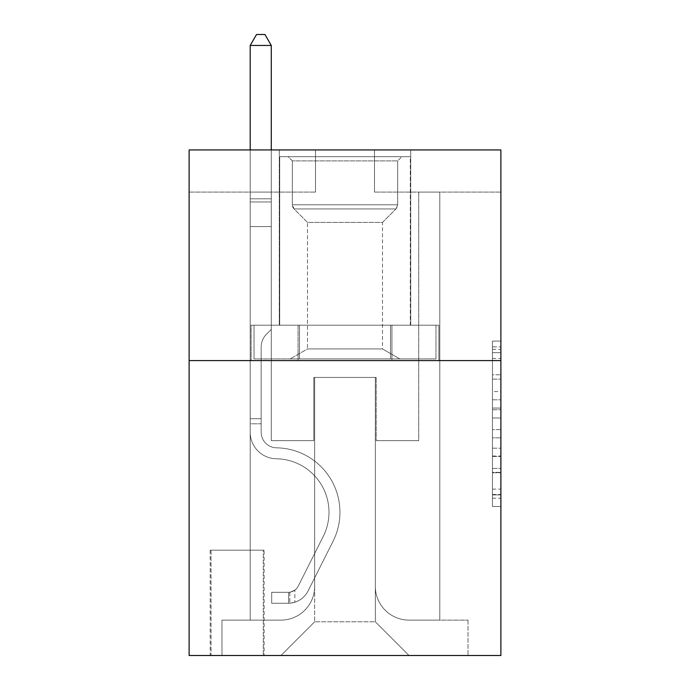 <?xml version="1.0" encoding="UTF-8"?>
<svg xmlns="http://www.w3.org/2000/svg" width="690" height="690" viewBox="0 0 690 690"><rect width="100%" height="100%" fill="white"/><g stroke="black" fill="none" stroke-linecap="round" stroke-linejoin="round"><path stroke-width="0.52" stroke-dasharray="3.45 2.59" d="M492.453 391.532L492.453 417.993L500.88 417.993L500.88 498.223L500.88 349.347L500.88 417.993L492.453 417.993L492.453 346.863L492.453 506.495L492.453 341.076L492.453 494.911L500.88 494.911L492.453 494.911L500.88 494.911L492.453 494.911L492.453 468.45L492.453 506.495L500.88 506.495L500.88 341.076L500.88 494.497L500.88 429.577L492.453 429.577L500.88 429.577L500.88 468.45L500.88 352.659L492.453 352.659L500.88 352.659L500.88 506.495L500.88 349.347L500.88 506.495L492.453 506.495L492.453 341.076L500.88 341.076L500.88 349.347L500.88 341.076L500.88 349.347L500.88 341.076L500.88 346.863L500.88 341.076L492.453 341.076L492.453 352.659L500.88 352.659L492.453 352.659L492.453 391.532L500.88 391.532M410.723 149.937L410.723 325.197L279.278 325.197L410.723 325.197L279.278 325.197L410.723 325.197L410.723 149.937L279.278 149.937L279.278 325.197L279.278 149.937L410.723 149.937M264.106 550.172L210.183 550.172L264.106 550.172L264.106 655.5L210.183 655.5L264.106 655.5M210.183 550.172L210.183 655.5M500.88 408.066L500.88 399.795L500.88 408.066L492.453 408.066L492.453 374.782L492.453 472.788L492.453 448.181L500.88 448.181L492.453 448.181L492.453 506.495L500.88 506.495L492.453 506.495L500.88 506.495L492.453 506.495L492.453 341.076L500.88 341.076L492.453 341.076L500.88 341.076L492.453 341.076L492.453 408.066L500.88 408.066M500.88 360.585L500.88 655.5L189.12 655.5L189.12 360.585L500.88 360.585L500.88 149.937L374.489 149.937L500.88 149.937L500.88 192.07L500.88 149.937L189.12 149.937L315.511 149.937L189.12 149.937L189.12 360.585L500.88 360.585L189.12 360.585M250.203 192.07L250.203 620.112L280.959 620.112A33.706 33.706 0 0 0 314.666 586.405L314.666 377.439L314.666 621.793L314.666 377.439L314.666 621.793L314.666 377.439L375.334 377.439L375.334 586.405A33.706 33.706 0 0 0 409.041 620.112L439.797 620.112L439.797 192.07L439.797 620.112L439.797 192.07L439.797 620.112L439.797 192.07L439.797 620.112L439.797 192.07L439.797 620.112L439.797 192.07L439.797 620.112L468.018 620.112L409.041 620.112L439.797 620.112L409.041 620.112L439.797 620.112L409.041 620.112L439.797 620.112L409.041 620.112L439.797 620.112L439.797 192.07L418.727 192.07L439.797 192.07L418.727 192.07L439.797 192.07L418.727 192.07L439.797 192.07L418.727 192.07L439.797 192.07L418.727 192.07L439.797 192.07L418.727 192.07L439.797 192.07L439.797 620.112L409.041 620.112A33.706 33.706 0 0 1 375.334 586.405A33.706 33.706 0 0 0 409.041 620.112A33.706 33.706 0 0 1 375.334 586.405A33.706 33.706 0 0 0 409.041 620.112A33.706 33.706 0 0 1 375.334 586.405A33.706 33.706 0 0 0 409.041 620.112A33.706 33.706 0 0 1 375.334 586.405A33.706 33.706 0 0 0 409.041 620.112A33.706 33.706 0 0 1 375.334 586.405L375.334 377.439L375.334 621.793L314.666 621.793L375.334 621.793L409.041 655.5L468.018 655.5L280.959 655.5L409.041 655.5L375.334 621.793L409.041 655.5L375.334 621.793L375.334 377.439L375.334 621.793L375.334 377.439L313.821 377.439L313.821 440.634L271.274 440.634L271.274 192.07L250.203 192.07L250.203 620.112L280.959 620.112A33.706 33.706 0 0 0 314.666 586.405L314.666 377.439L313.821 377.439L313.821 440.634L271.274 440.634L271.274 192.07L250.203 192.07L250.203 620.112L280.959 620.112L221.982 620.112L280.959 620.112L250.203 620.112L250.203 192.07L250.203 620.112L250.203 192.07L250.203 620.112L250.203 192.07L250.203 620.112L250.203 192.07L271.274 192.07L250.203 192.07L271.274 192.07L250.203 192.07L271.274 192.07L250.203 192.07L271.274 192.07L250.203 192.07L271.274 192.07L250.203 192.07L250.203 620.112L250.203 192.07M314.666 586.405L314.666 377.439L313.821 377.439L313.821 440.634L271.274 440.634L271.274 192.07L271.274 440.634L271.274 192.07L271.274 440.634L271.274 192.07L271.274 440.634L271.274 192.07L271.274 440.634L271.274 192.07L271.274 440.634L313.821 440.634L271.274 440.634L313.821 440.634L271.274 440.634L313.821 440.634L271.274 440.634L313.821 440.634L271.274 440.634L313.821 440.634L313.821 377.439L313.821 440.634L313.821 377.439L313.821 440.634L313.821 377.439L313.821 440.634L313.821 377.439L313.821 440.634L313.821 377.439L314.666 377.439L313.821 377.439L314.666 377.439L313.821 377.439L314.666 377.439L313.821 377.439L314.666 377.439L313.821 377.439L314.666 377.439L314.666 586.405A33.706 33.706 0 0 1 280.959 620.112A33.706 33.706 0 0 0 314.666 586.405A33.706 33.706 0 0 1 280.959 620.112A33.706 33.706 0 0 0 314.666 586.405A33.706 33.706 0 0 1 280.959 620.112A33.706 33.706 0 0 0 314.666 586.405A33.706 33.706 0 0 1 280.959 620.112A33.706 33.706 0 0 0 314.666 586.405M500.88 192.07L374.489 192.07L500.88 192.07M189.12 192.07L315.511 192.07L189.12 192.07L189.12 149.937L189.12 192.07M211.028 655.5L263.269 655.5L211.028 655.5L211.028 550.172L263.269 550.172L263.269 655.5L263.269 550.172L211.028 550.172L211.028 655.5M221.982 655.5L280.959 655.5L314.666 621.793L280.959 655.5L314.666 621.793L280.959 655.5L221.982 655.5L221.982 620.112L221.982 655.5M376.179 377.439L375.334 377.439L376.179 377.439L375.334 377.439L376.179 377.439L375.334 377.439L376.179 377.439L375.334 377.439L376.179 377.439L375.334 377.439L376.179 377.439L375.334 377.439L376.179 377.439L376.179 440.634L376.179 377.439M374.489 192.07L374.489 149.937L374.489 192.07M315.511 192.07L315.511 149.937L315.511 192.07M468.018 620.112L468.018 655.5L468.018 620.112M418.727 192.07L418.727 440.634L376.179 440.634L418.727 440.634L376.179 440.634L418.727 440.634L376.179 440.634L418.727 440.634L376.179 440.634L418.727 440.634L376.179 440.634L418.727 440.634L376.179 440.634L418.727 440.634L418.727 192.07M438.892 360.585L251.108 360.585L438.892 360.585L438.892 325.197L251.108 325.197L391.946 325.197L391.946 360.585L391.946 325.197L298.054 325.197L298.054 360.585L298.054 325.197L251.108 325.197L251.108 360.585L251.108 325.197L438.892 325.197L438.892 360.585M298.054 325.197L298.054 360.585L298.054 325.197M391.946 325.197L391.946 360.585L391.946 325.197M492.453 417.993L500.88 417.993L492.453 417.993M492.453 346.863L492.453 341.076L492.453 346.863L500.88 346.863L492.453 346.863M492.453 472.374L492.453 437.848L492.453 472.374L500.88 472.374L492.453 472.374M492.453 437.848L492.453 429.577L500.88 429.577L492.453 429.577L492.453 437.848L500.88 437.848L492.453 437.848M492.453 374.782L492.453 352.659L492.453 374.782L500.88 374.782L492.453 374.782M492.453 341.076L500.88 341.076L492.453 341.076L492.453 349.347L492.453 341.076L500.88 341.076M492.453 506.495L500.88 506.495L492.453 506.495L492.453 498.223L492.453 506.495M250.203 423.781L250.203 45.454L250.203 226.613L250.203 45.454L271.274 45.454L271.274 198.806L271.274 45.454L250.203 45.454L256.525 34.5L264.951 34.5L256.525 34.5L250.203 45.454L250.203 226.613L250.203 45.454L271.274 45.454L264.951 34.5L271.274 45.454L271.274 226.613L250.203 226.613L250.203 201.954L250.203 226.613L271.274 226.613L271.274 329.415L266.521 334.158A18.311 18.311 -14.5 0 0 261.165 347.105A18.311 18.311 165.5 0 1 266.521 334.158L271.274 329.415L271.274 45.454L250.203 45.454L256.525 34.5L264.951 34.5L256.525 34.5L250.203 45.454L250.203 201.954L250.203 45.454L271.274 45.454L264.951 34.5L271.274 45.454L271.274 226.613L250.203 226.613L250.203 432.233A26.539 26.539 -14.5 0 0 276.328 458.772A26.539 26.539 165.5 0 1 250.203 432.233L250.203 226.613L271.274 226.613L271.274 329.415L266.521 334.158A18.311 18.311 -33.4 0 0 261.165 347.105A18.311 18.311 146.6 0 1 266.521 334.158L271.274 329.415L271.274 45.454L250.203 45.454L256.525 34.5L264.951 34.5L256.525 34.5L250.203 45.454L250.203 432.233A26.539 26.539 -33.4 0 0 276.328 458.772A26.539 26.539 165.5 0 1 250.203 432.233L250.203 226.613L271.274 226.613L271.274 329.415L266.521 334.158A18.311 18.311 -33.4 0 0 261.165 347.105A18.311 18.311 146.6 0 1 266.521 334.158L271.274 329.415L271.274 226.613L250.203 226.613L250.203 432.233A26.539 26.539 -33.4 0 0 276.328 458.772A26.539 26.539 165.5 0 1 250.203 432.233L250.203 226.613L271.274 226.613L271.274 201.954L271.274 329.415L266.521 334.158A18.311 18.311 -33.4 0 0 261.165 347.105A18.311 18.311 146.6 0 1 266.521 334.158L271.274 329.415L271.274 226.613L250.203 226.613L250.203 432.233A26.539 26.539 -33.4 0 0 276.328 458.772A53.51 53.51 165.5 0 1 323.291 536.303A53.51 53.51 -14.5 0 0 276.328 458.772A26.539 26.539 146.6 0 1 250.203 432.233L250.203 226.613L271.274 226.613L271.274 198.806L271.274 329.415L266.521 334.158A18.311 18.311 -33.4 0 0 261.165 347.105A18.311 18.311 146.6 0 1 266.521 334.158L271.274 329.415L271.274 226.613L250.203 226.613L250.203 432.233A26.539 26.539 -33.4 0 0 276.328 458.772A26.539 26.539 146.6 0 1 250.203 432.233L250.203 226.613L271.274 226.613L271.274 45.454L264.951 34.5L271.274 45.454L271.274 329.415L266.521 334.158A18.311 18.311 -33.4 0 0 261.165 347.105A18.311 18.311 146.6 0 1 266.521 334.158L271.274 329.415L271.274 226.613L250.203 226.613L250.203 432.233L250.203 423.781L261.165 423.781L261.165 418.727L250.203 418.727L261.165 418.727L261.165 432.233L261.165 347.105L261.165 432.233A15.585 15.585 -14.5 0 0 276.5 447.819A15.585 15.585 165.5 0 1 261.165 432.233L261.165 347.105L261.165 432.233L261.165 418.727L250.203 418.727L261.165 418.727L261.165 432.233A15.585 15.585 -33.4 0 0 276.5 447.819A15.585 15.585 165.5 0 1 261.165 432.233L261.165 347.105L261.165 432.233A15.585 15.585 -33.4 0 0 276.5 447.819A15.585 15.585 165.5 0 1 261.165 432.233L261.165 347.105L261.165 432.233L261.165 418.727L250.203 418.727L261.165 418.727L261.165 432.233A15.585 15.585 -33.4 0 0 276.5 447.819A64.463 64.463 165.5 0 1 333.08 541.219A64.463 64.463 -14.5 0 0 276.5 447.819A15.585 15.585 146.6 0 1 261.165 432.233L261.165 347.105L261.165 432.233A15.585 15.585 -33.4 0 0 276.5 447.819A15.585 15.585 146.6 0 1 261.165 432.233L261.165 347.105L261.165 432.233L261.165 423.781L250.203 423.781M288.549 603.258A22.33 22.33 -14.5 0 0 308.076 590.959L333.08 541.219A64.463 64.463 -14.5 0 0 276.5 447.819A15.585 15.585 146.6 0 1 261.165 432.233A15.585 15.585 -33.4 0 0 276.5 447.819A64.463 64.463 146.6 0 1 333.08 541.219A64.463 64.463 -14.5 0 0 276.5 447.819A15.585 15.585 146.6 0 1 261.165 432.233A15.585 15.585 146.6 0 0 276.5 447.819A15.585 15.585 146.6 0 1 261.165 432.233A15.585 15.585 146.6 0 0 276.5 447.819A64.463 64.463 146.6 0 1 333.08 541.219L308.076 590.959L333.08 541.219A64.463 64.463 -33.4 0 0 276.5 447.819A15.585 15.585 146.6 0 1 261.165 432.233A15.585 15.585 146.6 0 0 276.5 447.819A64.463 64.463 146.6 0 1 333.08 541.219A64.463 64.463 -33.4 0 0 276.5 447.819A15.585 15.585 146.6 0 1 261.165 432.233A15.585 15.585 146.6 0 0 276.5 447.819A15.585 15.585 146.6 0 1 261.165 432.233A15.585 15.585 146.6 0 0 276.5 447.819A64.463 64.463 146.6 0 1 333.08 541.219A64.463 64.463 -33.4 0 0 276.5 447.819A15.585 15.585 146.6 0 1 261.165 432.233A15.585 15.585 146.6 0 0 276.5 447.819A64.463 64.463 146.6 0 1 333.08 541.219L308.076 590.959L333.08 541.219A64.463 64.463 -33.4 0 0 276.5 447.819A64.463 64.463 -33.4 0 1 333.08 541.219A64.463 64.463 -33.4 0 0 276.5 447.819A64.463 64.463 -33.4 0 1 333.08 541.219L308.076 590.959A22.33 22.33 165.5 0 1 294.863 602.215A22.33 22.33 -14.5 0 0 308.076 590.959L333.08 541.219A64.463 64.463 -33.4 0 0 276.5 447.819A64.463 64.463 -33.4 0 1 333.08 541.219L308.076 590.959L333.08 541.219A64.463 64.463 -33.4 0 0 276.5 447.819A64.463 64.463 -33.4 0 1 333.08 541.219A64.463 64.463 -33.4 0 0 276.5 447.819A64.463 64.463 -33.4 0 1 333.08 541.219L308.076 590.959L333.08 541.219A64.463 64.463 -33.4 0 0 276.5 447.819A64.463 64.463 -33.4 0 1 333.08 541.219L308.076 590.959A22.33 22.33 146.6 0 1 294.863 602.215C288.377 603.595 288.377 603.595 294.863 602.215C288.377 603.595 288.377 603.595 294.863 602.215A22.33 22.33 -33.4 0 0 308.076 590.959L333.08 541.219L308.076 590.959A22.33 22.33 146.6 0 1 294.863 602.215C288.377 603.595 288.377 603.595 294.863 602.215C288.377 603.595 288.377 603.595 294.863 602.215A22.33 22.33 -33.4 0 0 308.076 590.959L333.08 541.219L308.076 590.959A22.33 22.33 146.6 0 1 294.863 602.215C288.377 603.595 288.377 603.595 294.863 602.215C288.377 603.595 288.377 603.595 294.863 602.215A22.33 22.33 -33.4 0 0 308.076 590.959L333.08 541.219L308.076 590.959A22.33 22.33 146.6 0 1 294.863 602.215C288.377 603.595 288.377 603.595 294.863 602.215C288.377 603.595 288.377 603.595 294.863 602.215A22.33 22.33 -33.4 0 0 308.076 590.959L333.08 541.219L308.076 590.959A22.33 22.33 146.6 0 1 294.863 602.215C288.377 603.595 288.377 603.595 294.863 602.215C288.377 603.595 288.377 603.595 294.863 602.215A22.33 22.33 -33.4 0 0 308.076 590.959A22.33 22.33 -14.5 0 1 288.549 603.258L288.549 592.296A11.376 11.376 -14.5 0 0 298.287 586.034L323.291 536.303A53.51 53.51 -14.5 0 0 276.328 458.772A26.539 26.539 146.6 0 1 250.203 432.233A26.539 26.539 -33.4 0 0 276.328 458.772A53.51 53.51 146.6 0 1 323.291 536.303A53.51 53.51 -14.5 0 0 276.328 458.772A26.539 26.539 146.6 0 1 250.203 432.233A26.539 26.539 146.6 0 0 276.328 458.772A26.539 26.539 146.6 0 1 250.203 432.233A26.539 26.539 146.6 0 0 276.328 458.772A53.51 53.51 146.6 0 1 323.291 536.303L298.287 586.034L323.291 536.303A53.51 53.51 -33.4 0 0 276.328 458.772A26.539 26.539 146.6 0 1 250.203 432.233A26.539 26.539 146.6 0 0 276.328 458.772A53.51 53.51 146.6 0 1 323.291 536.303A53.51 53.51 -33.4 0 0 276.328 458.772A26.539 26.539 146.6 0 1 250.203 432.233A26.539 26.539 146.6 0 0 276.328 458.772A26.539 26.539 146.6 0 1 250.203 432.233A26.539 26.539 146.6 0 0 276.328 458.772A53.51 53.51 146.6 0 1 323.291 536.303A53.51 53.51 -33.4 0 0 276.328 458.772A26.539 26.539 146.6 0 1 250.203 432.233A26.539 26.539 146.6 0 0 276.328 458.772A53.51 53.51 146.6 0 1 323.291 536.303L298.287 586.034L323.291 536.303A53.51 53.51 -33.4 0 0 276.328 458.772A53.51 53.51 -33.4 0 1 323.291 536.303A53.51 53.51 -33.4 0 0 276.328 458.772A53.51 53.51 -33.4 0 1 323.291 536.303L298.287 586.034A11.376 11.376 165.5 0 1 294.863 590.088C288.48 593.02 288.48 593.02 294.863 590.088C288.48 593.02 288.48 593.02 294.863 590.088A11.376 11.376 -14.5 0 0 298.287 586.034L323.291 536.303A53.51 53.51 -33.4 0 0 276.328 458.772A53.51 53.51 -33.4 0 1 323.291 536.303L298.287 586.034L323.291 536.303A53.51 53.51 -33.4 0 0 276.328 458.772A53.51 53.51 -33.4 0 1 323.291 536.303A53.51 53.51 -33.4 0 0 276.328 458.772A53.51 53.51 -33.4 0 1 323.291 536.303L298.287 586.034L323.291 536.303A53.51 53.51 -33.4 0 0 276.328 458.772A53.51 53.51 -33.4 0 1 323.291 536.303L298.287 586.034A11.376 11.376 146.6 0 1 294.863 590.088C288.48 593.02 288.48 593.02 294.863 590.088C288.48 593.02 288.48 593.02 294.863 590.088A11.376 11.376 -33.4 0 0 298.287 586.034L323.291 536.303L298.287 586.034A11.376 11.376 146.6 0 1 294.863 590.088C288.48 593.02 288.48 593.02 294.863 590.088C288.48 593.02 288.48 593.02 294.863 590.088A11.376 11.376 -33.4 0 0 298.287 586.034L323.291 536.303L298.287 586.034A11.376 11.376 146.6 0 1 294.863 590.088C288.48 593.02 288.48 593.02 294.863 590.088C288.48 593.02 288.48 593.02 294.863 590.088A11.376 11.376 -33.4 0 0 298.287 586.034L323.291 536.303L298.287 586.034A11.376 11.376 146.6 0 1 294.863 590.088C288.48 593.02 288.48 593.02 294.863 590.088C288.48 593.02 288.48 593.02 294.863 590.088A11.376 11.376 -33.4 0 0 298.287 586.034L323.291 536.303L298.287 586.034A11.376 11.376 146.6 0 1 294.863 590.088C288.48 593.02 288.48 593.02 294.863 590.088C288.48 593.02 288.48 593.02 294.863 590.088A11.376 11.376 -33.4 0 0 298.287 586.034A11.376 11.376 -14.5 0 1 288.549 592.296L288.549 603.258L271.696 603.258L288.549 603.258A22.33 22.33 -33.4 0 0 308.076 590.959A22.33 22.33 -33.4 0 1 288.549 603.258L288.549 592.296L271.696 592.305L288.549 592.296A11.376 11.376 -33.4 0 0 298.287 586.034A11.376 11.376 -33.4 0 1 288.549 592.296L288.549 603.258L271.696 603.258L271.696 592.305L271.696 603.258L288.549 603.258A22.33 22.33 -33.4 0 0 308.076 590.959A22.33 22.33 -33.4 0 1 288.549 603.258L288.549 592.296L271.696 592.305L288.549 592.296A11.376 11.376 -33.4 0 0 298.287 586.034A11.376 11.376 -33.4 0 1 288.549 592.296L288.549 603.258L271.696 603.258L271.696 592.305L271.696 603.258L288.549 603.258A22.33 22.33 -33.4 0 0 308.076 590.959A22.33 22.33 -33.4 0 1 288.549 603.258L288.549 592.296L271.696 592.305L288.549 592.296A11.376 11.376 -33.4 0 0 298.287 586.034A11.376 11.376 -33.4 0 1 288.549 592.296L288.549 603.258L271.696 603.258L271.696 592.305L271.696 603.258L288.549 603.258A22.33 22.33 -33.4 0 0 308.076 590.959A22.33 22.33 -33.4 0 1 288.549 603.258L288.549 592.296L271.696 592.305L288.549 592.296A11.376 11.376 -33.4 0 0 298.287 586.034A11.376 11.376 -33.4 0 1 288.549 592.296L288.549 603.258L271.696 603.258L271.696 592.305L271.696 603.258L288.549 603.258A22.33 22.33 -33.4 0 0 308.076 590.959A22.33 22.33 -33.4 0 1 288.549 603.258L288.549 592.296L271.696 592.305L288.549 592.296A11.376 11.376 -33.4 0 0 298.287 586.034A11.376 11.376 -33.4 0 1 288.549 592.296L288.549 603.258L271.696 603.258L271.696 592.305L271.696 603.258L288.549 603.258M292.336 160.891L288.127 156.682L401.873 156.682L288.127 156.682L401.873 156.682L288.127 156.682L292.336 160.891L397.664 160.891L401.873 156.682L397.664 160.891L292.336 160.891L397.664 160.891L292.336 160.891L292.336 204.792L397.664 204.792L397.664 160.891L397.664 204.792L292.336 204.792L397.664 204.792L292.336 204.792L292.336 160.891M382.493 348.933L399.769 358.904L290.231 358.904L399.769 358.904L290.231 358.904L399.769 358.904L382.493 348.933L307.507 348.933L290.231 358.904L307.507 348.933L382.493 348.933L307.507 348.933L382.493 348.933L382.493 222.404L307.507 222.404L307.507 348.933L307.507 222.404L294.061 208.958A5.899 5.899 0 0 1 292.336 204.792L294.061 208.958L395.939 208.958A5.899 5.899 0 0 0 397.664 204.792L395.939 208.958L294.061 208.958L395.939 208.958L294.061 208.958L307.507 222.404L382.493 222.404L395.939 208.958L382.493 222.404L307.507 222.404L382.493 222.404L382.493 348.933M279.7 156.682L410.3 156.682L410.3 325.197L279.7 325.197L410.3 325.197L279.7 325.197L410.3 325.197L410.3 156.682L279.7 156.682L279.7 325.197L279.7 156.682L410.3 156.682L279.7 156.682M390.488 325.197L254.032 325.197L390.488 325.197L390.488 358.904L435.968 358.904L254.032 358.904L435.968 358.904L299.512 358.904L390.488 358.904L390.488 325.197L435.968 325.197L435.968 358.904L435.968 325.197L299.512 325.197L299.512 358.904L254.032 358.904L299.512 358.904L299.512 325.197L390.488 325.197L390.488 358.904L390.488 325.197M254.032 325.197L254.032 358.904L254.032 325.197L299.512 325.197L254.032 325.197M299.512 325.197L299.512 358.904L299.512 325.197M250.203 149.937L250.203 45.454L271.274 45.454L250.203 45.454L256.525 34.5L264.951 34.5L256.525 34.5L250.203 45.454L250.203 198.806L250.203 45.454L271.274 45.454L264.951 34.5L271.274 45.454L271.274 198.806L271.274 45.454L250.203 45.454L256.525 34.5L264.951 34.5L256.525 34.5L250.203 45.454L271.274 45.454L264.951 34.5L271.274 45.454L271.274 149.937M271.696 592.305L288.127 592.305L271.696 592.305L271.696 603.258L271.696 592.305M250.203 198.806L250.203 201.954L250.203 198.806L271.274 198.806L250.203 198.806M294.863 602.215C288.377 603.595 288.377 603.595 294.863 602.215C288.377 603.595 288.377 603.595 294.863 602.215L294.863 590.088L294.863 602.215M271.274 45.454L264.951 34.5L256.525 34.5L250.203 45.454M492.453 468.45L500.88 468.45L492.453 468.45M492.453 456.038L500.88 456.038M492.453 379.121L500.88 379.121L492.453 379.121M492.453 349.347L500.88 349.347M492.453 498.223L500.88 498.223M492.453 489.124L500.88 489.124M492.453 358.446L500.88 358.446M492.453 409.722L500.88 409.722L492.453 409.722M492.453 456.452L500.88 456.452L492.453 456.452M492.453 472.788L500.88 472.788L492.453 472.788M492.453 399.795L500.88 399.795L492.453 399.795M250.203 201.954L271.274 201.954L250.203 201.954M492.453 494.497L500.88 494.497M492.453 494.911L500.88 494.911M492.453 352.659L500.88 352.659M289.809 592.175L289.809 603.198L289.809 592.175"/><path stroke-width="1.03" d="M500.88 360.585L500.88 655.5L189.12 655.5L189.12 149.937L500.88 149.937L500.88 360.585L189.12 360.585M271.274 149.937L271.274 45.454L250.203 45.454L250.203 149.937M250.203 45.454L256.525 34.5L264.951 34.5L271.274 45.454"/></g></svg>
